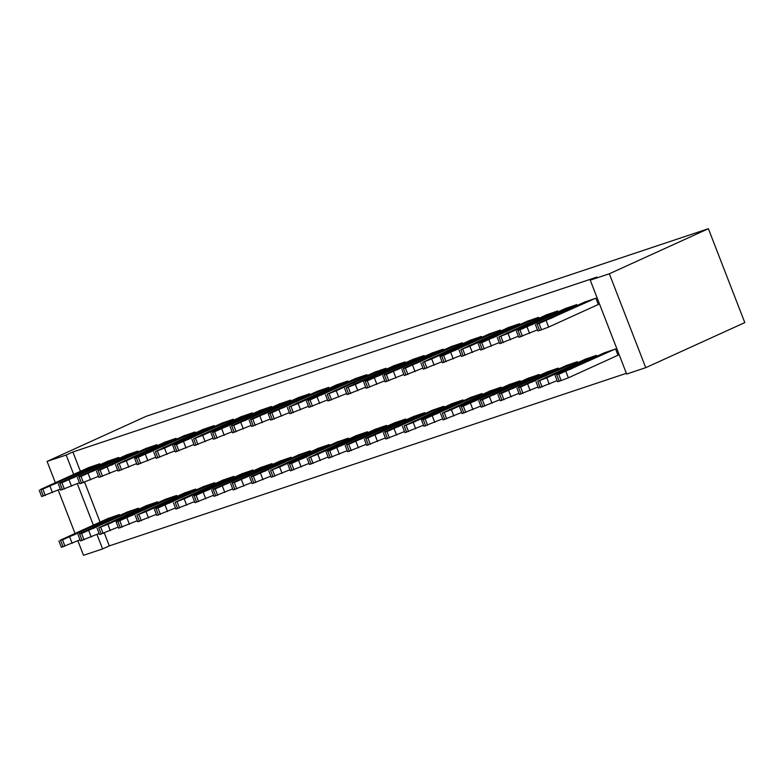 <?xml version="1.0" encoding="UTF-8"?>
<svg xmlns="http://www.w3.org/2000/svg" width="784" height="784" viewBox="0 0 784 784"><rect width="100%" height="100%" fill="white"/><g stroke="black" fill="none" stroke-linecap="round" stroke-linejoin="round"><path stroke-width="1.18" d="M104.341 533.061L109.309 545.88L626.387 373.321M109.309 545.88L102.596 548.927L83.506 555.297L77.881 540.803M80.389 471.321L72.892 451.976L596.957 277.085L590.244 280.143L626.661 374.046L645.751 367.676L744.8 322.596L708.383 228.703L146.138 416.324L47.089 461.404L66.17 455.034L73.676 474.379M138.797 509.09L138.454 508.199L127.037 512.119M119.109 458.336L118.766 457.444L107.359 461.364M176.968 496.35L176.625 495.468L165.208 499.388M157.28 445.596L156.937 444.704L145.52 448.624M215.139 483.61L214.796 482.728L203.379 486.648M195.451 432.856L195.108 431.974L183.691 435.894M253.31 470.88L252.967 469.988L241.55 473.908M233.622 420.116L233.279 419.234L221.862 423.154M291.472 458.14L291.129 457.248L279.721 461.168M271.793 407.386L271.45 406.494L260.033 410.414M329.643 445.4L329.3 444.518L317.892 448.438M309.954 394.646L309.611 393.754L298.204 397.674M367.814 432.66L367.471 431.778L356.063 435.698M348.125 381.906L347.782 381.024L336.375 384.944M405.985 419.93L405.642 419.038L394.225 422.958M386.296 369.166L385.953 368.284L374.546 372.204M444.156 407.19L443.813 406.298L432.396 410.218M424.467 356.436L424.124 355.544L412.707 359.464M482.327 394.45L481.984 393.568L470.567 397.488M462.638 343.696L462.295 342.804L450.878 346.724M520.498 381.71L520.155 380.828L508.738 384.748M500.809 330.956L500.466 330.074L489.049 333.994M558.669 368.97L558.326 368.088L546.909 372.008M538.98 318.216L538.637 317.334L527.22 321.254M596.83 356.24L596.487 355.348L585.08 359.268M577.151 305.486L576.799 304.594L565.391 308.514M84.652 482.297L100.078 522.075M597.398 304.888L598.349 304.574L595.889 298.224L584.472 302.144M617.086 355.642L618.037 355.328L615.577 348.978L604.16 352.898M558.061 311.846L557.718 310.964L546.311 314.884M577.749 362.61L577.406 361.718L565.989 365.638M519.89 324.586L519.547 323.704L508.14 327.624M539.578 375.34L539.235 374.458L527.828 378.378M481.719 337.326L481.376 336.444L469.969 340.354M501.407 388.08L501.064 387.198L489.657 391.118M443.558 350.066L443.205 349.174L431.798 353.094M463.236 400.82L462.893 399.928L451.486 403.848M405.387 362.796L405.044 361.914L393.627 365.834M425.075 413.56L424.722 412.668L413.315 416.588M367.216 375.536L366.873 374.654L355.456 378.574M386.904 426.29L386.561 425.408L375.144 429.328M329.045 388.276L328.702 387.394L317.285 391.314M348.733 439.03L348.39 438.148L336.973 442.068M290.874 401.016L290.531 400.124L279.114 404.044M310.562 451.77L310.219 450.878L298.802 454.798M252.703 413.746L252.36 412.864L240.953 416.784M272.391 464.51L272.048 463.618L260.631 467.538M214.532 426.486L214.189 425.604L202.782 429.524M234.22 477.24L233.877 476.358L222.47 480.278M176.361 439.226L176.018 438.344L164.611 442.264M196.049 489.98L195.706 489.098L184.299 493.018M138.2 451.966L137.857 451.074L126.44 454.994M157.878 502.72L157.535 501.838L146.128 505.749M100.029 464.696L99.686 463.814L88.269 467.734M119.717 515.46L119.374 514.569L107.957 518.489M77.283 483.669L93.365 525.133M96.971 534.433L102.596 548.927M47.089 461.404L55.35 482.709M58.192 490.039L75.039 533.473M72.892 451.976L66.17 455.034M590.244 280.143L609.325 273.773L708.383 228.703M645.751 367.676L609.325 273.773M594.938 298.547L539.039 323.518L536.668 323.9L585.393 301.732M535.403 324.596L537.863 330.946L539.588 330.495L548.673 327.055L598.31 304.476M550.544 318.539L544.429 320.578L559.609 314.315L550.544 318.539M614.617 349.301L558.727 374.272L556.356 374.654L605.081 352.486M617.998 355.23L568.361 377.819L559.276 381.259L557.551 381.7L555.092 375.35M570.223 369.293L579.298 365.07L564.117 371.332L570.223 369.293M575.848 304.917L519.959 329.888L517.587 330.27L566.303 308.102M516.323 330.966L518.783 337.306L537.442 329.858M531.454 324.909L525.349 326.948L540.529 320.685L531.454 324.909M556.767 311.287L508.042 333.455L498.957 336.895L547.222 314.462M497.232 337.336L499.702 343.676L518.361 336.218M512.373 331.279L506.268 333.318L521.438 327.055L512.373 331.279M595.536 355.671L546.82 377.839L537.736 381.279L585.991 358.856M557.13 380.612L538.471 388.07L536.011 381.72M551.142 375.663L560.217 371.44L545.037 377.702L551.142 375.663M576.456 362.041L520.556 387.012L518.185 387.394L566.91 365.226M538.049 386.982L519.38 394.44L516.921 388.09M532.062 382.033L541.127 377.81L525.946 384.072L532.062 382.033M537.677 317.647L481.788 342.628L479.416 343.01L528.142 320.832M478.152 343.706L480.612 350.046L499.271 342.588M493.283 337.649L487.178 339.688L502.358 333.416L493.283 337.649M518.596 324.017L469.871 346.195L460.796 349.625L509.051 327.202M459.071 350.076L461.531 356.416L480.19 348.958M474.202 344.009L468.097 346.048L483.267 339.786L474.202 344.009M557.365 368.411L501.476 393.382L499.104 393.764L547.82 371.596M518.959 393.352L500.3 400.8L497.84 394.46M512.971 388.403L522.046 384.18L506.866 390.442L512.971 388.403M538.285 374.772L482.385 399.752L480.024 400.134L528.739 377.957M499.878 399.713L481.219 407.17L478.75 400.83M493.891 394.773L502.956 390.54L487.785 396.812L493.891 394.773M499.506 330.387L443.617 355.358L439.981 356.446L441.245 355.74L489.971 333.572M439.981 356.446L442.441 362.786L461.11 355.328M455.112 350.379L449.007 352.418L464.187 346.156L455.112 350.379M519.194 381.142L463.305 406.122L460.933 406.504L509.659 384.327M480.788 406.083L462.129 413.54L459.669 407.2M474.8 401.143L483.875 396.91L468.695 403.172L474.8 401.143M480.425 336.757L431.71 358.925L422.625 362.365L470.88 339.942M420.9 362.806L423.36 369.156L442.019 361.698M436.031 356.749L429.926 358.788L445.106 352.526L436.031 356.749M500.114 387.512L451.388 409.689L442.313 413.119L490.568 390.697M461.707 412.453L443.048 419.91L440.588 413.57M455.72 407.504L464.785 403.28L449.614 409.542L455.72 407.504M461.345 343.127L405.446 368.098L403.074 368.48L451.8 346.312M401.81 369.176L404.27 375.526L422.939 368.068M416.951 363.119L410.836 365.158L426.016 358.896L416.951 363.119M442.254 349.497L386.365 374.468L383.993 374.85L432.709 352.682M382.729 375.546L385.189 381.896L403.848 374.438M397.86 369.489L391.755 371.528L406.935 365.266L397.86 369.489M423.174 355.867L367.275 380.838L364.913 381.22L413.629 359.052M363.639 381.916L366.099 388.266L384.768 380.808M378.78 375.859L372.674 377.898L387.845 371.636L378.78 375.859M404.083 362.237L355.368 384.405L346.283 387.845L394.548 365.413M344.558 388.286L347.018 394.626L365.677 387.178M359.689 382.229L353.584 384.268L368.764 378.006L359.689 382.229M385.003 368.598L336.277 390.775L327.202 394.215L375.458 371.783M325.478 394.656L327.937 400.996L346.597 393.539M340.609 388.599L334.503 390.638L349.674 384.366L340.609 388.599M365.912 374.968L310.023 399.948L307.651 400.33L356.377 378.153M306.387 401.026L308.847 407.366L327.516 399.909M321.518 394.96L315.413 396.998L330.593 390.736L321.518 394.96M346.832 381.338L298.116 403.515L289.031 406.945L337.287 384.523M287.307 407.396L289.766 413.736L308.426 406.279M302.438 401.33L296.332 403.368L311.513 397.106L302.438 401.33M327.741 387.708L271.852 412.678L268.216 413.766L269.48 413.06L318.206 390.893M268.216 413.766L270.676 420.106L289.345 412.649M283.357 407.7L277.242 409.738L292.422 403.476L283.357 407.7M308.661 394.078L252.771 419.048L250.4 419.43L299.116 397.263M249.136 420.126L251.595 426.476L270.255 419.019M264.267 414.07L258.161 416.108L273.342 409.846L264.267 414.07M289.58 400.448L233.681 425.418L231.309 425.8L280.035 403.633M230.045 426.496L232.505 432.846L251.174 425.389M245.186 420.44L239.071 422.478L254.251 416.216L245.186 420.44M270.49 406.818L214.6 431.788L212.229 432.17L260.945 410.003M210.965 432.866L213.424 439.216L232.084 431.759M226.096 426.81L219.99 428.848L235.171 422.586L226.096 426.81M251.409 413.188L202.684 435.355L193.599 438.795L241.864 416.363M191.874 439.236L194.344 445.577L213.003 438.129M207.015 433.18L200.91 435.218L216.08 428.956L207.015 433.18M232.319 419.548L176.429 444.528L174.058 444.91L222.783 422.733M172.794 445.606L175.253 451.947L193.922 444.489M187.925 439.55L181.819 441.588L197 435.316L187.925 439.55M213.238 425.918L164.513 448.095L155.438 451.535L203.693 429.103M153.713 451.976L156.173 458.317L174.832 450.859M168.844 445.91L162.739 447.948L177.919 441.686L168.844 445.91M481.023 393.882L425.134 418.852L421.498 419.94L422.762 419.234L471.488 397.067M442.627 418.823L423.958 426.28L421.498 419.94M436.629 413.874L445.704 409.65L430.524 415.912L436.629 413.874M461.943 400.252L413.227 422.419L404.142 425.859L452.397 403.437M423.536 425.193L404.877 432.65L402.417 426.3M417.549 420.244L426.623 416.02L411.443 422.282L417.549 420.244M442.862 406.622L386.963 431.592L384.591 431.974L433.317 409.807M404.456 431.563L385.787 439.02L383.327 432.67M398.468 426.614L407.533 422.39L392.353 428.652L398.468 426.614M423.772 412.992L367.882 437.962L365.511 438.344L414.226 416.177M385.365 437.933L366.706 445.39L364.246 439.04M379.378 432.984L388.452 428.76L373.272 435.022L379.378 432.984M404.691 419.362L348.792 444.332L346.43 444.714L395.146 422.547M366.285 444.303L347.626 451.751L345.156 445.41M360.297 439.354L369.362 435.13L354.192 441.392L360.297 439.354M385.601 425.722L329.711 450.702L327.34 451.084L376.065 428.907M347.194 450.663L328.535 458.121L326.075 451.78M341.207 445.724L350.281 441.5L335.101 447.762L341.207 445.724M366.52 432.092L317.794 454.269L308.72 457.709L356.975 435.277M328.114 457.033L309.455 464.491L306.995 458.15M322.126 452.094L331.191 447.86L316.021 454.122L322.126 452.094M347.43 438.462L291.54 463.432L289.169 463.824L337.894 441.647M309.033 463.403L290.364 470.861L287.904 464.52M303.036 458.454L312.11 454.23L296.93 460.492L303.036 458.454M328.349 444.832L279.633 466.999L270.549 470.439L318.804 448.017M289.943 469.773L271.284 477.231L268.824 470.89M283.955 464.824L293.03 460.6L277.85 466.862L283.955 464.824M309.259 451.202L253.369 476.172L250.998 476.554L299.723 454.387M270.862 476.143L252.193 483.601L249.733 477.25M264.874 471.194L273.939 466.97L258.759 473.232L264.874 471.194M290.178 457.572L234.289 482.542L231.917 482.924L280.633 460.757M251.772 482.513L233.113 489.971L230.653 483.62M245.784 477.564L254.859 473.34L239.679 479.602L245.784 477.564M271.097 463.942L215.198 488.912L212.827 489.294L261.552 467.127M232.691 488.883L214.022 496.341L211.562 489.99M226.703 483.934L235.768 479.71L220.588 485.972L226.703 483.934M252.007 470.312L196.118 495.282L193.746 495.664L242.462 473.497M213.601 495.253L194.942 502.701L192.482 496.36M207.613 490.304L216.688 486.08L201.508 492.342L207.613 490.304M232.926 476.682L184.201 498.849L175.116 502.289L223.381 479.857M194.52 501.613L175.861 509.071L173.391 502.73M188.532 496.674L197.597 492.45L182.427 498.712L188.532 496.674M194.148 432.288L138.258 457.258L134.623 458.346L135.887 457.64L184.612 435.473M134.623 458.346L137.082 464.687L155.751 457.229M149.754 452.28L143.648 454.318L158.829 448.056L149.754 452.28M213.836 483.042L157.947 508.022L155.575 508.404L204.301 486.227M175.44 507.983L156.771 515.441L154.311 509.1M169.442 503.044L178.517 498.81L163.337 505.082L169.442 503.044M175.067 438.658L126.351 460.825L117.267 464.265L165.522 441.843M115.542 464.716L118.002 471.057L136.661 463.599M130.673 458.65L124.568 460.688L139.748 454.426L130.673 458.65M194.755 489.412L146.03 511.589L136.955 515.019L185.21 492.597M156.349 514.353L137.69 521.811L135.23 515.47M150.361 509.404L159.436 505.18L144.256 511.442L150.361 509.404M155.987 445.028L100.087 469.998L97.716 470.38L146.441 448.213M96.452 471.076L98.911 477.427L117.58 469.969M111.593 465.02L105.477 467.058L120.658 460.796L111.593 465.02M175.665 495.782L119.776 520.752L116.14 521.84L117.404 521.135L166.13 498.967M137.269 520.723L118.6 528.181L116.14 521.84M131.271 515.774L140.346 511.55L125.166 517.812L131.271 515.774M136.896 451.398L81.007 476.368L78.635 476.75L127.351 454.583M77.371 477.446L79.831 483.797L98.49 476.339M92.502 471.39L86.397 473.428L101.577 467.166L92.502 471.39M156.584 502.152L107.869 524.32L98.784 527.759L147.039 505.337M118.178 527.093L99.519 534.551L97.059 528.2M112.19 522.144L121.265 517.92L106.085 524.182L112.19 522.144M117.816 457.768L61.916 482.738L59.555 483.12L108.27 460.953M58.281 483.816L60.75 490.167L79.409 482.709M73.422 477.76L67.316 479.798L82.487 473.536L73.422 477.76M137.504 508.522L81.605 533.492L79.233 533.875L127.959 511.707M99.098 533.463L80.429 540.921L77.969 534.57M93.11 528.514L102.175 524.29L86.995 530.552L93.11 528.514M98.725 464.138L42.836 489.108L40.464 489.49L89.19 467.323M39.2 490.186L41.66 496.527L60.319 489.079M54.331 484.13L48.226 486.168L63.406 479.906L54.331 484.13M118.413 514.892L62.524 539.862L60.152 540.245L108.868 518.077M80.007 539.833L61.348 547.291L58.888 540.94M74.019 534.884L83.094 530.66L67.914 536.922L74.019 534.884M548.673 327.055L546.213 320.715M541.499 329.858L539.039 323.518M539.588 330.495L537.128 324.155M552.495 316.912L552.74 317.54M565.901 371.469L568.361 377.819M556.816 374.909L559.276 381.259M558.727 374.272L561.187 380.622M572.428 368.294L572.183 367.667M529.592 333.425L527.132 327.085M522.418 336.228L519.959 329.888M520.507 336.865L518.048 330.525M533.404 323.282L533.649 323.91M510.502 339.795L508.042 333.455M503.328 342.598L500.868 336.258M501.427 343.235L498.957 336.895M514.324 329.643L514.569 330.28M546.82 377.839L549.28 384.189M537.736 381.279L540.196 387.619M539.637 380.642L542.107 386.982M553.337 374.664L553.092 374.037M527.73 384.209L530.19 390.55M518.645 387.649L521.105 393.989M520.556 387.012L523.016 393.352M534.257 381.034L534.012 380.407M491.421 346.165L488.961 339.825M484.247 348.968L481.788 342.628M482.336 349.605L479.877 343.265M495.233 336.013L495.478 336.65M472.34 352.535L469.871 346.195M465.157 355.338L462.697 348.988M463.256 355.975L460.796 349.625M476.153 342.383L476.398 343.01M508.649 390.579L511.109 396.92M499.565 394.019L502.025 400.359M501.476 393.382L503.936 399.722M515.166 387.404L514.921 386.777M489.559 396.949L492.019 403.29M480.474 400.389L482.944 406.729M482.385 399.752L484.845 406.092M496.086 393.774L495.841 393.137M453.25 358.905L450.79 352.555M446.076 361.708L443.617 355.358M444.165 362.345L441.706 355.995M457.072 348.753L457.307 349.38M470.478 403.319L472.938 409.66M461.394 406.759L463.854 413.099M463.305 406.122L465.765 412.462M476.995 400.144L476.75 399.507M434.169 365.275L431.71 358.925M426.996 368.078L424.526 361.728M425.085 368.715L422.625 362.365M437.982 355.123L438.227 355.75M451.388 409.689L453.858 416.03M442.313 413.119L444.773 419.469M444.214 412.482L446.674 418.832M457.915 406.504L457.67 405.877M415.079 371.645L412.619 365.295M407.905 374.448L405.446 368.098M405.994 375.085L403.535 368.735M418.901 361.493L419.146 362.12M395.998 378.015L393.539 371.665M388.825 380.808L386.365 374.468M386.914 381.445L384.454 375.105M399.811 367.863L400.056 368.49M376.908 384.376L374.448 378.035M369.734 387.178L367.275 380.838M367.833 387.815L365.364 381.475M380.73 374.233L380.975 374.86M357.827 390.746L355.368 384.405M350.654 393.548L348.194 387.208M348.743 394.185L346.283 387.845M361.64 380.593L361.885 381.23M338.737 397.116L336.277 390.775M331.563 399.918L329.104 393.578M329.662 400.555L327.202 394.215M342.559 386.963L342.804 387.6M319.656 403.486L317.197 397.145M312.483 406.288L310.023 399.948M310.572 406.925L308.112 400.585M323.469 393.333L323.714 393.97M300.576 409.856L298.116 403.515M293.402 412.658L290.933 406.308M291.491 413.295L289.031 406.945M304.388 399.703L304.633 400.33M281.485 416.226L279.026 409.875M274.312 419.028L271.852 412.678M272.401 419.665L269.941 413.315M285.307 406.073L285.552 406.7M262.405 422.596L259.945 416.245M255.231 425.398L252.771 419.048M253.32 426.035L250.86 419.685M266.217 412.443L266.462 413.07M243.314 428.966L240.855 422.615M236.141 431.759L233.681 425.418M234.23 432.396L231.77 426.055M247.136 418.813L247.381 419.44M224.234 435.326L221.774 428.985M217.06 438.129L214.6 431.788M215.149 438.766L212.689 432.425M228.046 425.183L228.291 425.81M205.143 441.696L202.684 435.355M197.97 444.499L195.51 438.158M196.069 445.136L193.599 438.795M208.965 431.543L209.21 432.18M186.063 448.066L183.603 441.725M178.889 450.869L176.429 444.528M176.978 451.506L174.518 445.165M189.875 437.913L190.12 438.55M166.982 454.436L164.513 448.095M159.799 457.239L157.339 450.898M157.898 457.876L155.438 451.535M170.794 444.283L171.039 444.92M432.307 416.049L434.767 422.4M423.223 419.489L425.683 425.839M425.134 418.852L427.594 425.202M438.824 412.874L438.589 412.247M413.227 422.419L415.687 428.77M404.142 425.859L406.602 432.209M406.043 425.222L408.513 431.572M419.744 419.244L419.499 418.617M394.136 428.789L396.596 435.14M385.052 432.229L387.512 438.57M386.963 431.592L389.423 437.933M400.663 425.614L400.418 424.987M375.056 435.159L377.516 441.5M365.971 438.599L368.431 444.94M367.882 437.962L370.342 444.303M381.573 431.984L381.328 431.357M355.965 441.529L358.425 447.87M346.881 444.969L349.35 451.31M348.792 444.332L351.252 450.673M362.492 438.354L362.247 437.727M336.885 447.899L339.345 454.24M327.8 451.339L330.26 457.68M329.711 450.702L332.171 457.043M343.402 444.724L343.157 444.087M317.794 454.269L320.254 460.61M308.72 457.709L311.179 464.05M310.621 457.072L313.081 463.413M324.321 451.094L324.076 450.457M298.714 460.639L301.174 466.98M289.629 464.069L292.089 470.42M291.54 463.432L294 469.783M305.231 457.454L304.996 456.827M279.633 466.999L282.093 473.35M270.549 470.439L273.008 476.79M272.45 469.802L274.919 476.153M286.15 463.824L285.905 463.197M260.543 473.369L263.003 479.72M251.458 476.809L253.918 483.16M253.369 476.172L255.829 482.523M267.07 470.194L266.825 469.567M241.462 479.739L243.922 486.09M232.378 483.179L234.837 489.52M234.289 482.542L236.748 488.883M247.979 476.564L247.734 475.937M222.372 486.109L224.832 492.45M213.287 489.549L215.747 495.89M215.198 488.912L217.658 495.253M228.899 482.934L228.654 482.307M203.291 492.479L205.751 498.82M194.207 495.919L196.666 502.26M196.118 495.282L198.577 501.623M209.808 489.304L209.563 488.677M184.201 498.849L186.661 505.19M175.116 502.289L177.586 508.63M177.027 501.652L179.487 507.993M190.728 495.674L190.483 495.037M147.892 460.806L145.432 454.465M140.718 463.609L138.258 457.258M138.807 464.246L136.347 457.895M151.714 450.653L151.959 451.28M165.12 505.219L167.58 511.56M156.036 508.659L158.495 515M157.947 508.022L160.406 514.363M171.637 502.044L171.392 501.407M128.811 467.176L126.351 460.825M121.638 469.979L119.168 463.628M119.727 470.616L117.267 464.265M132.623 457.023L132.868 457.65M146.03 511.589L148.499 517.93M136.955 515.019L139.415 521.37M138.856 514.382L141.316 520.733M152.557 508.404L152.312 507.777M109.721 473.546L107.261 467.195M102.547 476.349L100.087 469.998M100.636 476.986L98.176 470.635M113.543 463.393L113.788 464.02M126.949 517.95L129.409 524.3M117.865 521.389L120.324 527.74M119.776 520.752L122.235 527.103M133.476 514.774L133.231 514.147M90.64 479.916L88.18 473.565M83.467 482.709L81.007 476.368M81.556 483.346L79.096 477.005M94.452 469.763L94.697 470.39M107.869 524.32L110.328 530.67M98.784 527.759L101.244 534.11M100.685 527.122L103.155 533.473M114.386 521.144L114.141 520.517M71.55 486.276L69.09 479.935M64.376 489.079L61.916 482.738M62.475 489.716L60.005 483.375M75.372 476.133L75.617 476.76M88.778 530.69L91.238 537.04M79.694 534.129L82.153 540.48M81.605 533.492L84.064 539.843M95.305 527.514L95.06 526.887M52.469 492.646L50.009 486.305M45.296 495.449L42.836 489.108M43.385 496.086L40.925 489.745M56.281 482.503L56.526 483.13M69.698 537.06L72.157 543.41M60.613 540.499L63.073 546.84M62.524 539.862L64.984 546.203M76.215 533.884L75.97 533.257"/></g></svg>
